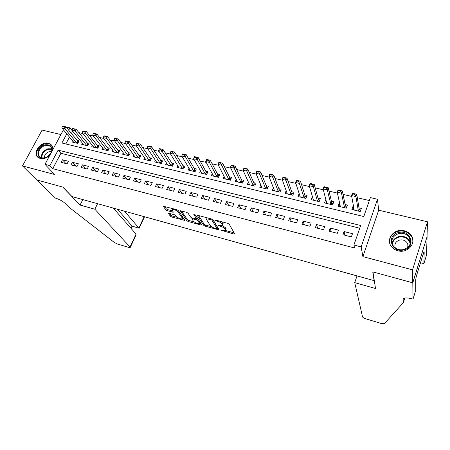 <?xml version="1.0" encoding="UTF-8"?>
<svg xmlns="http://www.w3.org/2000/svg" width="450" height="450" viewBox="0 0 450 450"><rect width="100%" height="100%" fill="white"/><g stroke="black" fill="none" stroke-linecap="round" stroke-linejoin="round"><path stroke-width="0.67" d="M220.866 230.158L233.82 234.006L234.664 233.803L229.213 224.207L227.734 223.341L215.426 220.044L214.858 220.213L217.468 221.237C219.769 221.946 221.338 222.862 222.188 223.976L222.604 225.591L217.918 225.09L220.483 226.271C222.75 226.974 224.291 227.869 225.118 228.954L225.518 230.507L220.866 230.158M52.644 149.991C53.01 147.656 52.419 145.8 50.873 144.433L48.499 143.246C40.939 140.94 31.944 153.023 38.036 157.416L40.264 158.513C43.656 159.176 46.862 158.062 49.871 155.171M397.879 250.779C407.649 253.755 416.97 242.871 411.176 235.367C409.534 233.072 407.25 231.547 404.319 230.788C394.431 227.908 385.223 239.023 391.382 246.538C392.974 248.631 395.139 250.042 397.879 250.779M169.116 213.317L168.446 213.559L170.393 216.231L171.821 217.041L185.012 220.477L178.284 210.538L176.805 209.689L163.294 206.235L165.757 209.874L167.22 210.701L173.323 212.181L172.097 209.52C174.004 209.278 175.95 210.043 177.936 211.821L182.385 218.199L182.407 218.886C180.54 219.116 178.627 218.368 176.67 216.641L175.928 215.595L174.482 214.774L169.116 213.317M359.741 228.218L60.902 153.276L52.751 168.666L49.883 165.623L44.972 164.34L63.422 129.847M413.044 299.109L412.808 282.831L372.949 271.929L375.519 288.506L354.729 282.634L362.543 316.884C362.886 317.565 364.061 318.24 366.069 318.904L381.206 323.46L384.272 323.747L403.346 302.704L403.161 299.312L403.712 298.406C405.298 297.636 408.161 297.804 412.307 298.901L413.044 299.109L415.727 290.346L415.688 279.861L416.295 276.396L423.619 252.63L423.585 254.211L424.181 252.276L423.9 263.655L426.488 255.212L427.095 236.599L412.734 282.814L372.741 271.873L374.113 280.648L72.011 196.577L62.893 187.104L36.731 179.949L22.5 165.926L54.652 174.493L44.972 164.34M412.734 282.814L412.543 269.854L427.5 221.799L378.686 210.184L377.477 199.254L361.147 246.926L353.908 245.036L360.681 225.512L58.117 150.137L49.883 165.623M378.686 210.184L362.902 256.629L412.543 269.854M362.902 256.629L361.147 246.926M52.751 168.666L354.504 247.961L353.908 245.036M203.715 225.338L205.144 226.159L218.16 229.719L218.959 229.506L213.097 219.881L211.612 219.021L198.225 215.432L197.46 215.685L203.715 225.338L204.188 224.241L205.616 225.062L211.427 226.648M201.049 225.039L188.308 221.552L186.879 220.736L180.197 210.774L186.502 212.287L187.982 213.137L190.659 217.131L192.116 217.963L196.549 218.981L193.826 214.571L195.39 214.993L201.803 224.82L201.049 225.039L201.409 224.213M60.902 134.556L42.109 130.084L22.5 165.926M427.022 236.582L427.5 221.799M72.489 140.743L71.848 141.964L77.754 143.387L79.076 140.861L77.006 140.366M82.373 143.089L81.72 144.343L87.705 145.789L89.016 143.241L86.94 142.746M92.385 145.463L91.721 146.756L97.785 148.219L99.096 145.654L97.003 145.153M102.532 147.864L101.858 149.203L108.006 150.683L109.311 148.101L107.212 147.594M112.826 150.3L112.134 151.678L118.367 153.186L119.666 150.576L117.557 150.069M123.255 152.769L122.552 154.192L128.874 155.717L130.162 153.09L128.042 152.578M133.836 155.267L133.116 156.741L139.523 158.287L140.805 155.638L138.673 155.126M144.562 157.792L143.826 159.328L150.322 160.892L151.599 158.22L149.456 157.708M155.441 160.357L154.688 161.944L161.274 163.536L162.546 160.836L160.391 160.324M166.472 162.951L165.701 164.604L172.384 166.213L173.644 163.496L171.484 162.979M177.666 165.578L176.873 167.299L183.651 168.936L184.905 166.191L182.734 165.667M189.023 168.238L188.207 170.032L195.081 171.692L196.329 168.924L194.141 168.401M200.537 170.927L199.704 172.806L206.679 174.487L207.917 171.697L205.718 171.169M212.231 173.655L211.365 175.618L218.447 177.328L219.673 174.51L217.468 173.981M224.094 176.411L223.2 178.476L230.389 180.208L231.604 177.362L229.382 176.833M236.132 179.201L235.209 181.373L242.505 183.133L243.709 180.264L241.481 179.73M248.355 182.019L247.399 184.314L254.801 186.097L255.999 183.201L253.755 182.666M260.769 184.871L259.774 187.296L267.289 189.112L268.47 186.188L266.22 185.648M273.369 187.746L272.334 190.328L279.962 192.167L281.132 189.219L278.871 188.679M286.172 190.648L285.086 193.404L292.826 195.272L293.991 192.296L291.713 191.751M299.171 193.573L298.029 196.526L305.893 198.422L307.041 195.418L304.757 194.873M312.441 196.712L313.352 200.222M312.322 196.684L311.181 199.699L319.162 201.623L320.299 198.591L318.004 198.039M325.929 199.941L326.571 203.411M325.659 199.873L324.529 202.922L332.64 204.874L333.765 201.814L331.453 201.263M339.637 203.22L339.21 203.119L339.986 206.646M339.21 203.119L338.091 206.19L346.331 208.181L347.439 205.088L345.116 204.531M342.928 234.737L351.371 236.903L352.496 233.696L344.059 231.542L342.928 234.737M329.034 231.165L337.343 233.303L338.479 230.124L330.182 228.004L329.034 231.165M315.36 227.649L323.539 229.753L324.692 226.609L316.519 224.522L315.36 227.649M301.899 224.196L309.949 226.26L311.119 223.144L303.075 221.096L301.899 224.196M288.652 220.787L296.578 222.823L297.754 219.741L289.834 217.721L288.652 220.787M275.602 217.434L283.41 219.442L284.597 216.382L276.801 214.397L275.602 217.434M262.761 214.138L270.444 216.112L271.648 213.081L263.97 211.123L262.761 214.138M250.11 210.887L257.676 212.828L258.891 209.829L251.331 207.906L250.11 210.887M237.651 207.686L245.104 209.599L246.33 206.629L238.882 204.727L237.651 207.686M225.377 204.531L232.718 206.415L233.955 203.473L226.62 201.606L225.377 204.531M213.289 201.426L220.517 203.282L221.766 200.368L214.537 198.523L213.289 201.426M201.375 198.366L208.502 200.194L209.756 197.303L202.635 195.491L201.375 198.366M189.636 195.351L196.661 197.151L197.927 194.287L190.912 192.499L189.636 195.351M178.071 192.375L184.989 194.153L186.266 191.317L179.353 189.551L178.071 192.375M166.674 189.45L173.492 191.199L174.774 188.387L167.963 186.649L166.674 189.45M155.436 186.559L162.157 188.286L163.451 185.501L156.735 183.786L155.436 186.559M144.36 183.713L150.986 185.417L152.286 182.655L145.665 180.962L144.36 183.713M133.442 180.911L139.972 182.588L141.283 179.848L134.752 178.183L133.442 180.911M122.676 178.144L129.116 179.797L130.433 177.081L123.992 175.438L122.676 178.144M112.061 175.416L118.412 177.047L119.734 174.352L113.383 172.732L112.061 175.416M101.593 172.727L107.854 174.336L109.181 171.664L102.921 170.066L101.593 172.727M91.266 170.072L97.442 171.658L98.775 169.009L92.604 167.434L91.266 170.072M81.079 167.456L87.176 169.02L88.515 166.393L82.423 164.841L81.079 167.456M71.032 164.874L77.046 166.416L78.39 163.811L72.383 162.281L71.032 164.874M68.406 161.269L62.477 159.756L61.127 162.326L67.056 163.851L68.406 161.269M369.332 200.548L357.317 197.741M351.72 196.431L343.046 194.406M337.41 193.089L329.006 191.121M323.331 189.793L315.191 187.892M309.476 186.559L301.59 184.714M295.847 183.369L288.208 181.586M282.431 180.231L275.034 178.504M269.224 177.148L262.063 175.472M256.224 174.105L249.294 172.485M243.428 171.112L236.717 169.543M230.822 168.165L224.331 166.652M218.413 165.268L212.13 163.8M206.19 162.411L200.115 160.987M194.147 159.593L188.274 158.22M182.289 156.819L176.608 155.492M170.601 154.086L165.111 152.803M159.086 151.397L153.776 150.154M147.741 148.742L142.611 147.544M136.553 146.126L131.602 144.973M125.533 143.55L120.752 142.431M114.666 141.013L110.053 139.933M103.956 138.504L99.501 137.464M93.392 136.035L89.1 135.034M82.974 133.599L78.84 132.632M72.709 131.203L71.37 133.498M69.463 137.104L65.835 143.961M353.559 206.55L352.969 206.409L351.872 209.514L360.242 211.534L361.333 208.412L358.999 207.855M374.113 280.648L374.237 280.26M66.038 127.001L69.941 127.907L68.698 130.241M72.602 131.175L69.941 127.907M66.769 133.869L61.909 143.004L363.791 216.54L370.356 197.601L377.477 199.254M60.902 153.276L58.117 150.137M352.969 206.409L353.616 209.936M344.059 231.542L344.891 235.237M330.182 228.004L331.161 231.711M316.519 224.522L317.649 228.24M303.075 221.096L304.346 224.82M289.834 217.721L291.246 221.456M276.801 214.397L278.342 218.143M263.97 211.123L265.641 214.875M251.331 207.906L253.125 211.657M238.882 204.727L240.795 208.491M226.62 201.606L228.651 205.374M214.537 198.523L216.686 202.297M202.635 195.491L204.891 199.266M190.912 192.499L193.269 196.279M179.353 189.551L181.817 193.337M167.963 186.649L170.522 190.434M156.735 183.786L159.39 187.577M145.665 180.962L148.416 184.759M134.752 178.183L137.599 181.974M123.992 175.438L126.928 179.235M113.383 172.732L116.404 176.529M102.921 170.066L106.02 173.863M92.604 167.434L95.782 171.231M82.423 164.841L85.68 168.638M72.383 162.281L75.718 166.078M62.477 159.756L65.886 163.553M225.709 230.062L226.052 228.617L225.579 229.742M222.463 225.669L225.591 227.829L226.052 228.617M222.795 225.129L223.144 223.65L222.666 224.792M221.4 221.648L223.144 223.65M225.534 230.496L234.112 232.836M198.579 215.528L204.188 224.241M217.226 228.229L218.368 228.538M216.489 228.662L217.046 228.51L211.866 220.056L210.831 219.459L206.685 218.959L206.651 219.791L210.279 225.574C211.134 226.654 212.664 227.531 214.881 228.218L216.489 228.662M217.074 228.583L217.519 227.396L217.046 228.51M212.721 219.527L217.519 227.396M206.685 218.959L206.977 218.273M201.167 223.847L199.288 223.335M194.164 221.934L188.786 220.466L188.308 221.552M181.367 210.909L187.357 219.651L188.786 220.466M196.605 218.852L197.038 217.614L195.204 214.802M193.365 221.175C195.311 222.913 197.252 223.667 199.192 223.431L199.198 222.761L197.747 220.551L196.296 219.713L191.88 218.7L193.365 221.175M199.339 223.093L199.676 221.659L199.198 222.761M196.718 218.593L198.231 219.442L199.676 221.659M182.542 218.576L182.97 217.288M164.526 206.398L166.252 208.783L167.715 209.616L172.614 210.938M169.644 213.458L170.876 215.156L172.305 215.972L177.441 217.373M182.514 218.756L184.331 219.251M354.071 209.362L353.846 209.993M360.489 210.718L359.168 208.856L356.738 194.265L355.916 196.588L351.562 195.57L354.201 210.077M352.834 193.961L351.562 195.57L352.389 193.258L356.738 194.265L352.974 193.573L352.834 193.961L355.016 194.468L355.151 194.079M358.38 211.084L355.916 196.588L355.016 194.468M352.974 193.573L352.389 193.258M398.689 232.543C411.092 229.23 416.498 247.517 403.622 249.969C390.994 253.125 386.066 234.877 398.689 232.543M403.447 249.604C410.04 247.129 411.947 242.983 409.168 237.167C406.631 233.961 403.206 232.729 398.886 233.477C392.231 236.008 390.381 240.216 393.345 246.099C395.865 249.148 399.234 250.312 403.447 249.604M407.627 247.579C408.234 245.835 408.021 244.181 406.974 242.618C405.191 240.368 402.789 239.507 399.769 240.024C395.544 241.487 394.071 244.159 395.342 248.04M412.762 242.398C413.027 240.058 412.481 237.881 411.12 235.873C407.97 231.874 403.706 230.338 398.334 231.272C391.911 233.28 389.064 237.291 389.779 243.304M50.602 153.804L46.839 157.112L44.899 157.871C35.589 160.616 35.601 146.981 44.786 144.861C50.473 144.191 52.734 146.576 51.57 152.004M45.174 157.68L46.969 156.982L51.114 152.775C52.239 150.165 51.964 148.067 50.288 146.486C48.915 145.401 47.171 145.114 45.068 145.643C39.667 146.874 36.349 154.192 40.027 156.87C41.389 157.922 43.104 158.192 45.174 157.68M51.536 151.701L49.072 151.729C45.911 152.927 44.381 154.963 44.483 157.832M51.874 145.564L51.272 144.962C49.556 143.606 47.396 143.252 44.781 143.904C38.363 145.389 34.149 153.911 38.143 157.494M403.346 302.704L404.792 298.041M412.808 282.831L427.095 236.599M354.729 282.634L357.019 275.895M420.497 262.761L423.9 263.655M423.169 254.104L423.585 254.211M97.571 203.687L94.837 209.216L130.056 246.977L136.058 234.101L113.226 208.046M130.056 246.977L130.202 247.528L128.655 247.388L117.495 244.024L114.278 242.432L68.704 206.989L64.901 203.192C62.477 201.037 59.327 199.333 55.44 198.084L36.686 179.938L62.752 187.071L80.072 205.042L94.837 209.216M82.823 199.586L80.072 205.042M124.526 211.191L138.876 228.043L144.18 216.658M117.422 209.211L132.058 226.091L139.129 228.257L144.534 216.759M139.129 228.257L132.058 226.091L131.001 228.336M130.281 247.365L135.945 235.198L136.058 234.101M340.312 206.303L340.172 206.691M346.641 207.326L345.324 205.537L342.332 190.929L341.499 193.224L337.219 192.223L340.408 206.752M338.445 190.62L337.219 192.223L338.057 189.934L342.332 190.929L338.586 190.237L338.445 190.62L340.588 191.115L340.729 190.732M345.324 205.537L344.531 207.743L341.499 193.224L340.588 191.115M338.586 190.237L338.057 189.934M332.978 203.963L331.695 202.264L328.162 187.639L327.319 189.911L323.111 188.933L326.835 203.473M324.287 187.329L323.111 188.933L323.961 186.666L328.162 187.639L324.428 186.953L324.287 187.329L326.396 187.819L326.537 187.442M331.695 202.264L330.896 204.452L327.319 189.911L326.396 187.819M324.428 186.953L323.961 186.666M319.528 200.655L318.279 199.046L314.224 184.41L313.369 186.66L309.229 185.692L313.47 200.25M310.359 184.095L309.229 185.692L310.084 183.448L314.224 184.41L310.506 183.724L310.359 184.095L312.435 184.579L312.576 184.202M317.458 201.212L313.369 186.66L312.435 184.579M310.506 183.724L310.084 183.448M306.287 197.398L305.072 195.879L300.504 181.226L299.638 183.454L295.566 182.503L300.313 197.078M296.657 180.917L295.566 182.503L296.432 180.281L300.504 181.226L296.798 180.546L296.657 180.917L298.699 181.389L298.839 181.018M304.239 198.023L298.699 181.389M296.798 180.546L296.432 180.281M293.243 194.203L292.061 192.757L287.004 178.099L286.132 180.304L282.122 179.37L287.353 193.95M283.168 177.784L282.122 179.37L282.999 177.165L287.004 178.099L283.314 177.412L283.168 177.784L285.176 178.251L285.322 177.879M292.061 192.757L291.229 194.884L285.176 178.251M283.314 177.412L282.999 177.165M280.401 191.059L279.253 189.686L273.718 175.016L272.835 177.204L268.886 176.282L274.596 190.873M269.893 174.701L268.886 176.282L269.775 174.099L273.718 175.016L270.039 174.336L269.893 174.701L271.873 175.157L272.019 174.797M279.253 189.686L278.409 191.796L271.873 175.157M267.75 187.965L266.631 186.66L260.64 171.984L259.746 174.15L255.859 173.239L262.024 187.841M256.826 171.664L255.859 173.239L256.759 171.084L260.64 171.984L256.978 171.304L256.826 171.664L258.773 172.119L258.924 171.754M266.631 186.66L265.781 188.747L258.773 172.119M255.291 184.916L254.199 183.679L247.764 168.998L246.864 171.141L243.034 170.246L249.638 184.854M243.962 168.677L243.034 170.246L243.939 168.109L247.764 168.998L244.114 168.322L243.962 168.677L245.88 169.121L246.032 168.767M253.333 185.743L245.88 169.121M243.011 181.924L241.954 180.743L235.086 166.056L234.174 168.182L230.406 167.304L237.437 181.907M231.3 165.735L230.406 167.304L231.317 165.184L235.086 166.056L231.452 165.381L231.3 165.735L233.184 166.174L233.336 165.819M241.954 180.743L241.088 182.79L233.184 166.174M230.917 178.971L229.888 177.846L222.598 163.159L221.681 165.268L217.969 164.402L225.416 179.01M218.824 162.838L217.969 164.402L218.891 162.304L222.598 163.159L218.981 162.489L218.824 162.838L220.686 163.271L220.838 162.922M229.005 179.876L220.686 163.271M218.993 176.068L217.997 174.994L210.302 160.312L209.379 162.394L205.723 161.544L213.57 176.153M206.544 159.986L205.723 161.544L206.651 159.463L210.302 160.312L206.696 159.638L206.544 159.986L208.373 160.414L208.53 160.065M217.108 177.002L208.373 160.414M207.248 173.205L206.274 172.181L198.191 157.5L197.263 159.57L193.663 158.726L201.898 173.334M194.445 157.179L193.663 158.726L194.597 156.667L198.191 157.5L194.602 156.831L194.445 157.179L196.245 157.596L196.403 157.252M205.38 174.178L196.245 157.596M195.666 170.387L194.726 169.414L186.261 154.732L185.321 156.786L181.778 155.953L190.389 170.561M182.526 154.412L181.778 155.953L182.717 153.911L186.261 154.732L182.683 154.069L182.526 154.412L184.303 154.822L184.461 154.479M194.726 169.414L193.838 171.388L184.303 154.822M184.252 167.614L174.51 152.01L173.565 154.041L170.072 153.225L179.044 167.822M172.693 151.751L170.944 151.346L170.786 151.684L174.51 152.01L170.944 151.346M182.43 168.638L172.536 152.089M170.072 153.225L170.786 151.684M173.002 164.88L162.928 149.321L161.977 151.335L158.535 150.531L167.861 165.127M161.106 149.062L159.379 148.663L159.221 148.995L160.942 149.4L161.106 149.062L162.928 149.321L159.379 148.663M171.203 165.932L160.942 149.4M158.535 150.531L159.221 148.995M161.91 162.186L151.515 146.678L150.559 148.674L147.167 147.881L156.836 162.467M149.681 146.413L147.982 146.019L147.819 146.351L151.515 146.678L147.982 146.019M161.049 161.336L160.144 163.26L149.518 146.745M147.167 147.881L147.819 146.351M150.975 159.531L140.271 144.067L139.309 146.047L135.962 145.266L145.969 159.84M138.426 143.797L136.749 143.409L136.586 143.741L138.263 144.129L138.426 143.797L140.271 144.067L136.749 143.409M149.214 160.627L138.263 144.129M135.962 145.266L136.586 143.741M140.186 156.915L129.184 141.497L128.216 143.46L124.92 142.689L135.248 157.258M127.328 141.227L125.679 140.844L125.516 141.171L129.184 141.497L125.679 140.844M139.382 156.133L138.459 158.034L127.17 141.553M124.92 142.689L125.516 141.171M129.549 154.333L118.26 138.966L117.287 140.906L114.036 140.153L124.672 154.704M116.392 138.69L114.767 138.313L114.604 138.634L118.26 138.966L114.767 138.313M127.828 155.469L116.229 139.011M114.036 140.153L114.604 138.634M119.059 151.791L107.488 136.468L106.509 138.392L103.309 137.649L114.244 152.19M105.615 136.187L104.012 135.816L103.849 136.136L107.488 136.468L104.012 135.816M118.299 151.082L117.371 152.944L105.452 136.507M103.309 137.649L103.849 136.136M108.714 149.287L96.868 134.004L95.884 135.917L92.728 135.18L103.961 149.709M94.984 133.723L93.403 133.358L93.24 133.672L94.821 134.044L94.984 133.723L96.868 134.004L93.403 133.358M107.978 148.601L107.044 150.452L94.821 134.044M92.728 135.18L93.24 133.672M98.505 146.812L86.4 131.574L85.41 133.47L82.299 132.744L93.808 147.263M84.504 131.293L82.946 130.928L82.783 131.243L86.4 131.574L82.946 130.928M96.84 147.994L84.341 131.608M82.299 132.744L82.783 131.243M88.431 144.377L76.073 129.184L75.082 131.062L72.011 130.343L83.801 144.844M74.171 128.897L72.636 128.537L72.472 128.852L76.073 129.184L72.636 128.537M87.744 143.752L86.805 145.569L75.082 131.062L74.008 129.206M72.011 130.343L72.472 128.852M78.497 141.969L65.891 126.821L64.896 128.683L61.864 127.98L73.918 142.464M63.984 126.529L62.466 126.18L62.303 126.489L63.816 126.838L63.984 126.529L65.891 126.821L62.466 126.18M76.871 143.173L64.896 128.683L63.816 126.838M61.864 127.98L62.303 126.489M222.092 230.192L221.867 230.737M216.141 220.236L215.893 220.815M219.161 225.287L218.925 225.849M225.591 227.829L225.118 228.954M220.731 225.686L220.483 226.271M222.666 222.834L222.188 223.976M217.716 220.657L217.468 221.237M234.225 233.032L233.82 234.006M197.601 215.364L197.46 215.685M218.537 228.825L218.16 229.719M205.616 225.062L205.144 226.159M212.214 219.24L211.866 220.056M211.078 218.88L210.831 219.459M209.43 218.436L209.183 219.015M187.357 219.651L186.879 220.736M180.349 210.724L180.203 211.05M197.038 217.614L196.549 218.722M198.231 219.442L197.747 220.551M196.779 218.61L196.296 219.713M192.859 218.166L192.617 218.717M182.857 217.131L182.385 218.199M178.425 210.735L177.936 211.821M172.958 211.416L172.62 212.164M167.715 209.616L167.22 210.701M166.252 208.783L165.757 209.874M163.468 206.184L163.316 206.516M184.635 219.696L184.297 220.455M172.305 215.972L171.821 217.041M170.876 215.156L170.393 216.231M168.587 213.244L168.446 213.559M359.168 208.856L358.386 211.084M359.263 209.064L358.543 211.123M392.108 243.613C392.777 239.974 395.094 237.617 399.06 236.537C403.335 235.8 406.733 237.026 409.241 240.21L410.439 242.893M410.237 243.714C408.713 238.601 405.017 236.391 399.15 237.083C395.1 238.213 392.844 240.654 392.383 244.406M41.512 157.669C41.169 153.534 43.307 150.57 47.919 148.776L51.688 148.826M51.767 149.293L48.189 149.271C43.768 150.975 41.698 153.816 41.985 157.798M403.346 298.721L403.161 299.312M345.426 205.746L344.694 207.782M331.808 202.472L331.065 204.497M318.279 199.046L317.469 201.218M318.397 199.254L317.644 201.257M305.072 195.879L304.251 198.028M305.19 196.088L304.431 198.073M292.191 192.966L291.42 194.934M279.382 189.894L278.606 191.841M266.771 186.868L265.984 188.797M254.199 183.679L253.344 185.749M254.346 183.887L253.553 185.799M242.1 180.951L241.307 182.841M229.888 177.846L229.016 179.876M230.04 178.054L229.236 179.933M217.997 174.994L217.119 177.007M218.154 175.202L217.344 177.064M206.274 172.181L205.391 174.178M206.438 172.389L205.622 174.234M194.895 169.622L194.068 171.444M183.341 166.68L182.447 168.643M183.51 166.888L182.683 168.699M172.119 163.986L171.214 165.932M172.294 164.194L171.456 165.994M161.229 161.539L160.391 163.322M150.137 158.715L149.226 160.627M150.322 158.923L149.479 160.689M139.567 156.341L138.718 158.096M128.767 153.591L127.845 155.469M128.959 153.799L128.104 155.531M118.496 151.284L117.636 153.006M108.174 148.809L107.314 150.519M97.791 146.16L96.857 147.994M97.993 146.368L97.127 148.061M87.947 143.955L87.075 145.637M77.828 141.373L76.883 143.179M78.036 141.576L77.164 143.246M50.873 144.433L51.846 145.519M192.195 217.986L191.88 218.7M172.541 208.547L172.097 209.52M406.974 242.618L407.143 247.956M409.168 237.167L409.241 240.21L410.423 242.983M51.064 147.347L50.288 146.486M131.276 228.645L132.368 226.322"/></g></svg>

